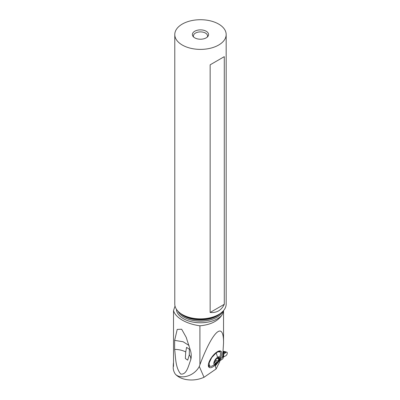 <?xml version="1.0" encoding="UTF-8"?>
<svg xmlns="http://www.w3.org/2000/svg" width="400" height="400" viewBox="0 0 400 400"><rect width="100%" height="100%" fill="white"/><g stroke="black" fill="none" stroke-linecap="round" stroke-linejoin="round"><path stroke-width="0.6" d="M222.885 356.075L223.3 354.71A1.62 0.935 180 0 1 223.5 354.4L223.5 354.4A1.62 0.935 0 0 0 223.3 354.71L222.885 356.075L222.885 358.72L219.75 360.875L222.885 358.72L223.3 357.355A1.62 0.935 180 0 1 223.5 357.045L223.5 357.045A1.62 0.935 0 0 0 223.3 357.355L222.885 358.72M223.145 351.655L224.58 352.14L223.375 353.195L223.75 353.61L223.48 354.395L225.71 352.565A2.025 1.06 -64.2 0 1 226.245 352.195A2.025 1.06 -64.2 0 1 226.785 352.145A2.025 1.06 -64.2 0 1 227.155 353.89A2.025 1.06 -64.2 0 1 225.71 355.8L223.655 356.92L225.71 355.8A2.025 1.06 -64.2 0 0 227.25 353.465A2.025 1.06 -64.2 0 0 226.245 352.195A2.025 1.06 -64.2 0 0 225.71 352.565L223.655 354.27L223.655 356.92M223.425 353.235L225.295 351.88L226.785 352.145M225.71 352.565L224.58 352.14L225.52 351.765M223.135 351.745L223.625 352.825L223.015 352.93L223.375 353.195M173.52 363.2A26.65 15.385 0 0 0 173.37 363.44L173.215 367.62A31.04 17.92 0 0 0 175.325 374.115C177.735 376.76 181.205 378.55 185.745 379.475C192.06 380.595 198.15 379.865 204.02 377.29L216.105 368.975L219.75 361.635L219.75 360.195M204.02 377.29L199.315 366.475L199.915 364.69C212.775 330.66 223.785 320.585 223.54 343.07L222.67 356.535L215.305 365.935L216.105 368.975M220.765 351.13A9.98 3.805 126.1 0 0 219.43 350.915A9.98 3.805 126.1 0 0 211.725 357.245A9.98 3.805 126.1 0 0 208.385 366.035A9.98 3.805 126.1 0 0 209.18 367.375L209.375 367.495A9.98 3.805 126.1 0 0 218.415 361.38A9.98 3.805 126.1 0 0 220.96 351.255L218.635 351.37M199.315 366.475C193.75 376.775 180.2 379.545 175.325 374.115M199.915 364.69L199.915 325.805C210.19 324.845 217.455 321.39 221.72 315.43L222.735 313.445L223.42 310.72M175.025 306.085L173.52 310.565C174.535 314.115 177.47 317.31 182.32 320.145C187.24 322.945 193.11 324.83 199.92 325.805M173.52 310.565L173.52 366.43L173.215 365.09M173.37 363.44A31.04 17.92 180 0 1 173.52 362.72M174.635 349.415C178.895 349.445 182.59 350.295 185.73 351.955L185.35 358.505L187.7 360.12L189.31 354.815C190.66 356.52 191.1 358.305 190.635 360.16C191.455 357.38 191.455 354.365 190.635 351.12L186.205 337.345L181.67 329.235L177.225 329.405L174.635 340.37L174.635 349.415C175.69 357.185 175.28 367.49 180.72 374.05C186.735 374.975 188.425 365.74 190.635 360.16L190.71 359.9M218.65 314.53L217.265 315.33A23.745 13.71 0 0 1 183.69 315.33L182.305 314.53A25.695 14.835 0 0 0 218.65 314.53A25.695 14.835 0 0 0 226.175 304.04L226.175 34.55A25.695 14.835 180 0 1 210.31 48.26A25.695 14.835 180 0 1 182.305 45.04A25.695 14.835 180 0 1 174.78 34.55A25.695 14.835 180 0 1 190.645 20.845A25.695 14.835 180 0 1 218.65 24.06A25.695 14.835 180 0 1 226.175 34.55M174.78 34.55L174.78 304.04A25.695 14.835 0 0 0 182.305 314.53L183.69 315.33M224.285 56.655L210.15 64.815L210.15 312.465C216.755 313.03 221.47 310.31 224.285 304.305L224.285 56.655L210.15 64.815M206.2 31.245A8.095 4.675 0 0 0 195.885 30.7A8.095 4.675 0 0 0 193.09 36.46A8.095 4.675 0 0 0 194.755 37.855A8.095 4.675 0 0 0 207.865 36.46A8.095 4.675 0 0 0 206.2 31.245M207.31 37.055A7.08 4.09 0 0 0 207.56 35.98A7.08 4.09 0 0 0 205.485 33.09A7.08 4.09 0 0 0 197.765 32.205A7.08 4.09 0 0 0 193.395 35.98A7.08 4.09 0 0 0 193.645 37.055M189.31 354.815L189.35 349.2L186.585 347.385L185.73 351.955M189.06 345.485L183.1 341.75L174.635 340.37M210.15 312.465L224.285 304.305M208.465 364.1A8.8 3.36 126.1 0 0 208.47 364.405A8.8 3.36 126.1 0 0 209.13 365.855L209.58 366.185L209.085 363.095L211.7 357.61L216.18 352.89L217.755 351.995L219.255 351.71L220.25 352.255L220.63 353.65L219.285 359.905M219.965 351.97L219.515 351.64A8.8 3.36 126.1 0 0 217.93 351.455A8.8 3.36 126.1 0 0 217.745 351.505L217.93 351.455M216.935 363.12L215.49 364.305L211.385 366.31L209.58 366.185M216.07 363.84C212.15 366.78 213.715 359.84 217.555 357.295L218.51 356.775L219.755 357.03L219.715 358.835L218.4 361.4L216.07 363.84A16.185 9.905 -125.2 0 1 215.49 364.305M217.315 362.29A0.67 0.255 126.1 0 0 217.865 361.4A1.645 0.625 -53.9 0 1 218.945 359.445A0.67 0.255 126.1 0 0 219.33 358.53A0.67 0.255 126.1 0 0 219.155 358.535A1.645 0.625 -53.9 0 1 218.7 358.555A1.645 0.625 -53.9 0 1 218.715 357.645A0.67 0.255 126.1 0 0 218.725 357.275A0.67 0.255 126.1 0 0 218.435 357.345A0.67 0.255 126.1 0 0 218.1 357.7A1.645 0.625 -53.9 0 1 217.265 358.58A1.645 0.625 -53.9 0 1 216.585 358.77A0.67 0.255 126.1 0 0 216.31 358.845A0.67 0.255 126.1 0 0 215.76 359.735A1.645 0.625 -53.9 0 1 214.68 361.69A0.67 0.255 126.1 0 0 214.295 362.605A0.67 0.255 126.1 0 0 214.47 362.6A1.645 0.625 -53.9 0 1 214.925 362.58A1.645 0.625 -53.9 0 1 214.91 363.49A0.67 0.255 126.1 0 0 214.9 363.86A0.67 0.255 126.1 0 0 215.19 363.79A0.67 0.255 126.1 0 0 215.53 363.435A1.645 0.625 -53.9 0 1 216.36 362.555A1.645 0.625 -53.9 0 1 217.04 362.365A0.67 0.255 126.1 0 0 217.315 362.29M223.75 353.61L223.005 353.25M223.3 357.355L223.3 354.71M215.26 366.26L215.58 365.45M221.72 315.43A24.08 13.9 180 0 1 183.45 318.71A24.08 13.9 180 0 1 176.405 309.235M178.015 311.245A23.27 13.435 0 0 0 184.025 317.235A23.27 13.435 0 0 0 222.94 311.245M220.775 313.135A23.27 13.435 180 0 1 184.025 316.07A23.27 13.435 180 0 1 180.18 313.135M208.78 365.47L209.18 367.375M209.375 367.495L209.01 365.755M220.96 351.255L219.155 351.455M216.18 352.89L217.555 357.295M217.865 361.4L215.755 359.86M218.945 359.445L217.5 358.39M217.04 362.365L215.235 361.05M215.53 363.435L215.03 363.07M218.715 357.645L218.375 357.395M223.175 351.255L225.885 351.86M223.54 343.07L223.54 310.585M186.395 337.825L186.2 337.35M208.455 364.145L208.47 364.405M214.34 362.15L214.925 362.58M217.9 357.965L218.7 358.555"/></g></svg>
